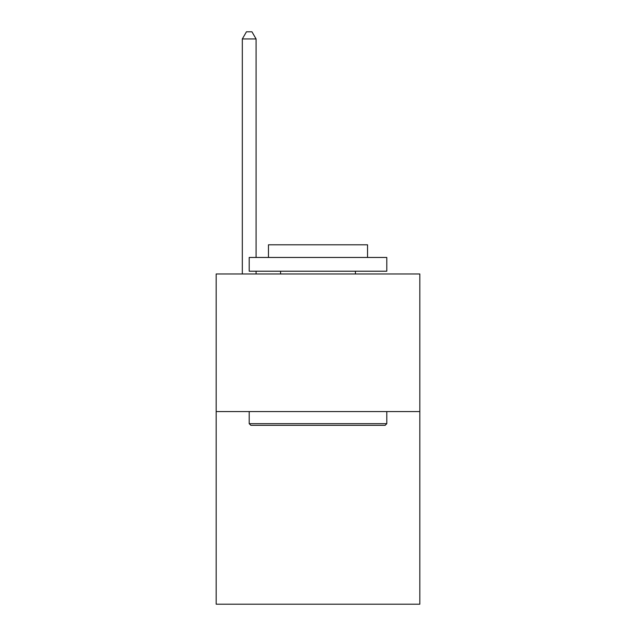 <?xml version="1.0" encoding="UTF-8"?>
<svg xmlns="http://www.w3.org/2000/svg" width="636" height="636" viewBox="0 0 636 636"><rect width="100%" height="100%" fill="white"/><g stroke="black" fill="none" stroke-linecap="round" stroke-linejoin="round"><path stroke-width="0.95" d="M419.824 411.564L419.824 604.2L216.176 604.2L216.176 273.973L419.824 273.973L419.824 411.564L216.176 411.564M250.854 425.325L249.201 423.671L386.799 423.671L385.146 425.325L250.854 425.325M386.799 257.461L386.799 271.214L249.201 271.214L249.201 257.461L386.799 257.461M268.464 257.461L268.464 244.796L367.536 244.796L367.536 257.461M386.799 411.564L386.799 423.671M249.201 411.564L249.201 423.671M355.429 271.214L355.429 273.973M280.571 271.214L280.571 273.973M256.085 257.461L256.085 38.955L242.324 38.955L242.324 273.973M256.085 271.214L256.085 273.973M242.324 38.955L246.45 31.8L251.951 31.8L256.085 38.955"/></g></svg>
